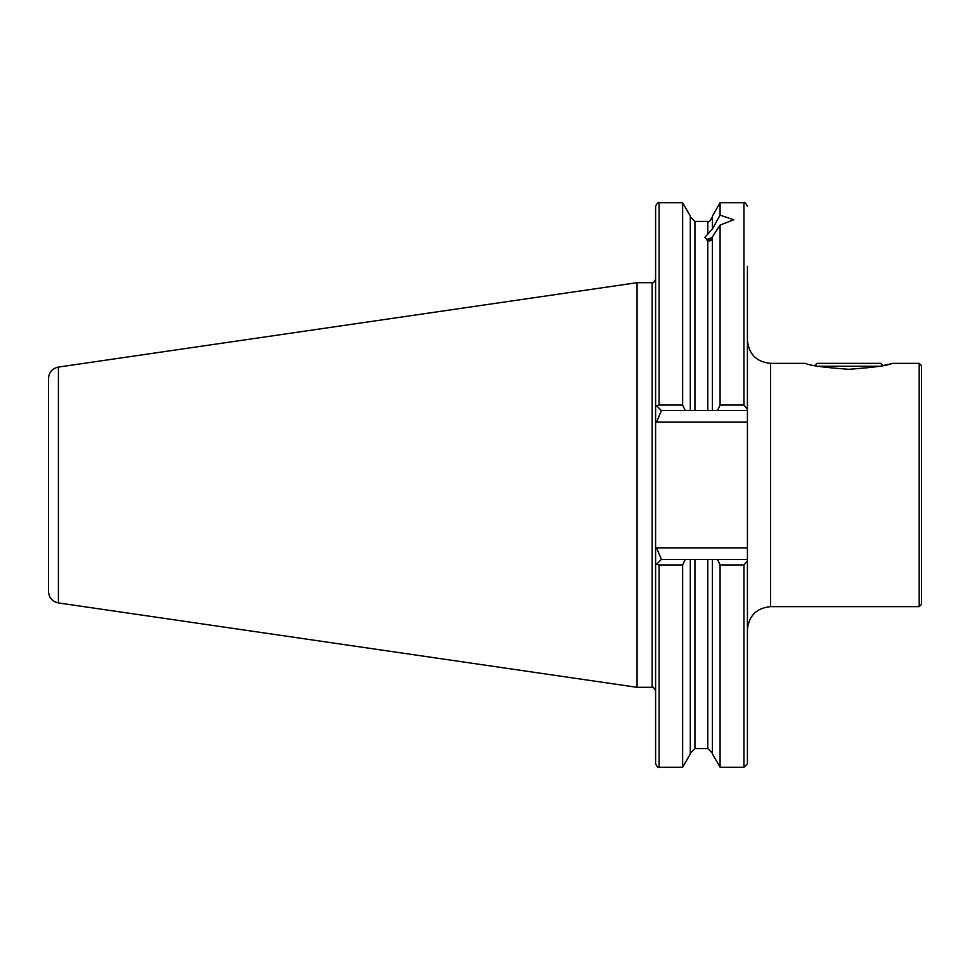 <?xml version="1.0" encoding="UTF-8"?>
<svg xmlns="http://www.w3.org/2000/svg" width="970" height="970" viewBox="0 0 970 970"><rect width="100%" height="100%" fill="white"/><g stroke="black" fill="none" stroke-linecap="round" stroke-linejoin="round"><path stroke-width="1.45" d="M848.798 369.279C823.857 367.484 809.38 365.508 805.355 363.35C809.38 365.508 823.87 367.484 848.798 369.279C873.691 367.497 888.18 365.52 892.242 363.35C888.277 365.508 873.788 367.484 848.798 369.279M884.191 365.29L888.399 364.32M889.939 363.944L891.309 363.592M919.184 363.35L921.5 365.666L921.5 604.334L919.184 606.65L919.184 363.35L892.242 363.35M717.473 410.565L720.092 405.048L743.941 405.048L747.421 409.255L747.421 410.565L712.429 410.565L712.429 236.874L720.092 225.052L733.805 219.766L720.092 215.158L712.429 228.884L704.838 237.31L707.797 240.451C710.149 241.518 711.689 240.56 712.429 237.601M747.421 410.565L747.421 422.144L656.593 422.144L655.599 421.15L655.599 548.85L656.593 547.856L747.421 547.856L747.421 560.745L743.941 564.952L720.092 564.952L717.473 559.435L747.421 559.435M690.301 559.435L690.301 753.981L682.637 767.258L659.079 767.258C658.46 768.24 657.308 767.088 655.599 763.79L655.599 548.85L655.599 565.231L661.394 559.435L717.473 559.435M637.06 282.682L58.418 367.072L58.418 602.928L637.06 687.318L637.06 282.682L652.131 282.682C652.689 283.676 653.853 282.512 655.599 279.202M58.418 602.928C52.283 601.558 48.973 597.738 48.5 591.47L48.5 378.53C48.973 372.262 52.283 368.442 58.418 367.072M743.941 564.952L743.941 767.258L720.092 767.258L712.429 753.981L712.429 559.435M720.092 767.258L720.092 564.952M712.429 410.565L690.301 410.565L690.301 216.019L682.637 202.742L659.079 202.742C658.46 201.76 657.308 202.912 655.599 206.21L655.599 421.15L655.599 404.769L656.848 406.018L659.079 405.048L682.637 405.048L682.637 202.742M712.429 228.168L712.429 216.019L720.092 202.742L720.092 215.158M720.092 405.048L720.092 225.052M682.637 767.258L682.637 564.952L659.079 564.952L656.848 563.982M685.269 559.435L682.637 564.952M743.941 767.258L747.421 763.79L747.421 560.745M682.637 405.048L685.269 410.565L661.394 410.565L656.848 406.018M690.301 410.565L685.269 410.565M747.421 409.255L747.421 266.326M747.421 422.144L747.421 547.856M661.394 559.435L656.593 547.856M656.593 422.144L661.394 410.565M879.584 366.248L818.013 366.248M882.882 365.581L880.663 363.35L816.934 363.35L814.715 365.581M706.754 239.869A13.677 4.68 180 0 1 712.429 237.662M708.185 240.621A11.591 3.965 180 0 1 712.319 238.547M805.355 363.35L770.592 363.35L770.592 606.65C756.515 608.02 748.791 615.744 747.421 629.821M655.599 690.798C653.865 687.487 652.701 686.336 652.131 687.318L652.131 282.682M694.932 559.435L694.932 748.585L707.797 748.585L707.797 559.435M707.797 234.449L707.797 221.415L694.932 221.415L690.301 216.783M694.932 410.565L694.932 221.415M707.797 410.565L707.797 240.451M743.941 405.048L743.941 202.742L720.092 202.742M659.079 767.258L659.079 564.952M659.079 405.048L659.079 202.742M707.797 748.585L712.429 753.217M707.797 221.415C708.464 222.76 710.016 221.208 712.429 216.783M694.932 748.585L690.301 753.217M743.941 202.742C744.329 201.736 745.494 202.9 747.421 206.21M652.131 687.318L637.06 687.318M919.184 606.65L770.592 606.65M770.592 363.35C756.515 361.98 748.791 354.256 747.421 340.179"/></g></svg>
